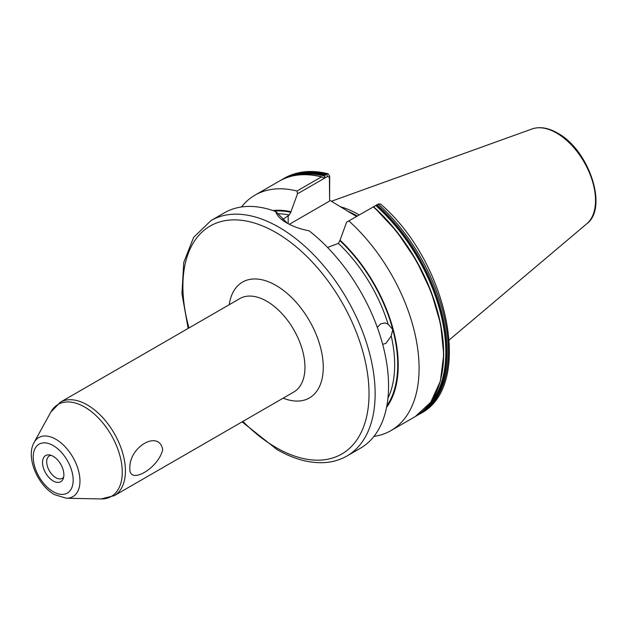 <?xml version="1.0" encoding="UTF-8"?>
<svg xmlns="http://www.w3.org/2000/svg" width="627" height="627" viewBox="0 0 627 627"><rect width="100%" height="100%" fill="white"/><g stroke="black" fill="none" stroke-linecap="round" stroke-linejoin="round"><path stroke-width="0.94" d="M282.44 219.677L289.235 215.022L290.763 212.294L297.472 193.821L296.986 191.023L321.408 176.924L324.574 178.052L325.052 174.823L328.078 173.773L329.684 176.101L329.606 200.201L356.52 216.464M346.606 222.185L378.222 204.104A135.941 78.485 -120 0 1 420.223 413.702C474.412 386.491 448.344 261.961 380.464 203.971L378.222 204.104L346.606 222.185L339.889 240.658L338.368 243.394L327.553 247.453M373.817 206.479L373.41 206.808M377.313 327.404L380.738 323.791L385.111 322.936L388.105 324.214L392.753 329.449L391.232 335.954L385.958 343.361L382.666 344.317M162.683 449.465C158.913 468.157 128.809 485.549 129.86 468.416C128.833 446.894 158.905 429.566 162.683 449.465M53.201 456.299A15.103 8.723 -120 0 0 49.392 454.904A15.103 8.723 -120 0 0 42.699 464.803A15.103 8.723 -120 0 0 53.201 480.964A15.103 8.723 -120 0 0 63.178 478.793A15.103 8.723 -120 0 0 53.201 456.299M51.093 455.327A12.948 7.477 -120 0 0 49.368 455.892A12.948 7.477 -120 0 0 47.386 466.269A12.948 7.477 -120 0 0 55.842 477.672A12.948 7.477 -120 0 0 62.316 478.315A12.948 7.477 -120 0 0 63.672 477.1M359.185 214.928A95.978 55.411 -120 0 0 358.048 214.262A95.978 55.411 -120 0 0 339.936 206.644M211.048 220.532A135.941 78.485 -120 0 1 279.015 227.264A135.941 78.485 -120 0 1 367.822 347.052A135.941 78.485 -120 0 1 346.982 455.986L360.407 448.234A135.941 78.485 -120 0 0 384.108 350.038A135.941 78.485 -120 0 0 309.103 230.807C300.435 229.145 292.95 226.496 286.641 222.859L286.641 222.859C280.449 219.27 276.828 215.508 275.778 211.573A135.941 78.485 -120 0 0 224.474 212.78L211.048 220.532L193.618 237.374L183.742 262.501L181.94 293.671L188.155 328.423M373.551 206.753L373.347 206.918A135.941 78.485 -120 0 1 415.348 416.516L390.927 430.616A135.941 78.485 -120 0 0 348.925 221.01M373.935 436.416A135.941 78.485 -120 0 0 390.927 430.616M386.553 407.409A117.249 67.692 -120 0 0 339.889 240.039M275.778 211.573L287.432 223.306M321.847 176.877C305.623 172.833 291.477 174.228 279.407 181.062A135.941 78.485 -120 0 1 321.408 176.924L322.364 177.198M296.986 191.023A135.941 78.485 -120 0 0 254.985 195.162A135.941 78.485 -120 0 0 241.466 206.973M290.763 211.667A117.249 67.692 -120 0 0 272.894 210.547M329.606 200.201L329.426 177.465L327.686 176.383L297.472 193.821M329.426 201.149L289.321 224.301M329.426 177.465L329.684 176.101M55.842 439.253A34.109 19.696 60 0 1 79.355 474.474A34.109 19.696 60 0 1 66.321 498.238L54.541 494.656C37.644 485.235 25.542 457.255 34.117 442.458A34.109 19.696 60 0 1 55.842 439.253M53.201 491.686A28.246 16.31 -120 0 0 73.171 480.157A28.246 16.31 -120 0 0 53.201 445.57A28.246 16.31 -120 0 0 33.231 457.099A28.246 16.31 -120 0 0 53.201 491.686M229.216 304.722A66.893 38.623 60 0 1 275.958 285.403A66.893 38.623 60 0 1 323.124 363.08A66.893 38.623 60 0 1 283.161 398.153M114.247 495.675L293.781 392.024A53.946 31.146 -120 0 0 302.049 348.792A53.946 31.146 -120 0 0 266.804 301.258A53.946 31.146 -120 0 0 239.835 298.585L60.302 402.236A53.946 31.146 60 0 1 87.271 404.909A53.946 31.146 60 0 1 122.516 452.451A53.946 31.146 60 0 1 114.247 495.675L101.018 498.951A53.138 30.676 -120 0 0 121.325 461.927A53.138 30.676 -120 0 0 84.692 407.064A53.138 30.676 -120 0 0 50.85 412.057L60.302 402.236M242.9 421.391A131.623 75.992 -120 0 0 275.958 447.49A131.623 75.992 -120 0 0 369.037 393.756A131.623 75.992 -120 0 0 275.958 232.546A131.623 75.992 -120 0 0 188.962 327.96M356.904 216.244A95.343 55.043 -120 0 0 356.214 215.837A95.343 55.043 -120 0 0 349.192 212.208M357.265 216.033A95.398 55.082 -120 0 0 356.528 215.61A95.398 55.082 -120 0 0 346.88 210.837M532.096 128.943C539.753 126.388 548.217 127.759 557.481 133.057C588.714 149.5 608.566 207.78 586.825 223.737A55.019 31.765 -120 0 0 591.747 178.954A55.019 31.765 -120 0 0 556.619 133.057A55.019 31.765 -120 0 0 532.096 128.943L331.338 201.298M289.235 215.022A114.365 66.031 -120 0 0 278.31 213.776M290.763 212.294A116.52 67.269 -120 0 0 274.454 211.087M386.867 405.787A116.52 67.269 -120 0 0 392.753 329.449A116.52 67.269 -120 0 0 339.889 240.658M388.105 324.214A114.365 66.031 -120 0 0 338.368 243.394M387.941 398.263A114.365 66.031 -120 0 0 391.232 335.954M420.223 413.702L418.993 414.408A135.941 78.485 -120 0 0 376.992 204.81M423.186 410.81A135.338 78.14 -120 0 0 376.035 205.319M426.783 407.229A134.985 77.936 -120 0 0 375.738 205.46M440.82 378.763A135.338 78.14 -120 0 0 373.574 206.777M327.686 176.383L326.283 174.11A135.941 78.485 -120 0 0 284.282 178.248C296.955 171.132 311.548 169.643 328.078 173.773M325.052 174.823A135.941 78.485 -120 0 0 283.051 178.954L281.257 180.051M324.849 175.764A135.338 78.14 -120 0 0 288.263 177.12M324.99 176.156A134.985 77.936 -120 0 0 293.17 175.803M288.169 215.641L288.169 223.706M66.321 498.238L101.018 498.951M346.982 455.986C340.085 459.944 332.435 462.154 324.034 462.632C309.056 463.337 293.334 458.948 276.86 449.465L242.093 421.861M586.825 223.737L449.277 339.889M417.143 415.419L418.993 414.408M373.621 206.73L396.57 231.261L416.218 260.33L431.243 291.978L440.632 324.081L443.751 354.482L440.381 381.153L430.702 402.315L415.348 416.516M284.282 178.248L283.051 178.954M279.407 181.062L254.985 195.162M34.117 442.458L50.85 412.057M378.543 203.932L376.976 204.661"/></g></svg>
